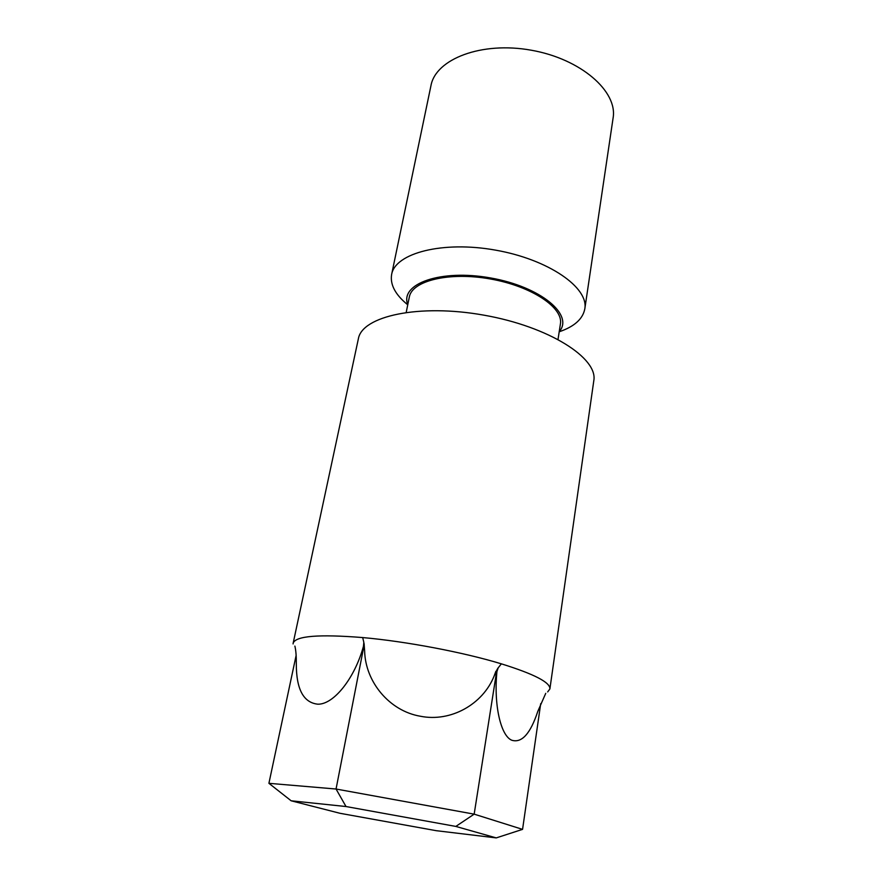 <?xml version="1.0" encoding="UTF-8"?>
<svg xmlns="http://www.w3.org/2000/svg" width="882" height="882" viewBox="0 0 882 882"><rect width="100%" height="100%" fill="white"/><g stroke="black" fill="none" stroke-linecap="round" stroke-linejoin="round"><path stroke-width="1.32" d="M496.246 837.9L522.563 829.367L474.163 814.152L336.053 789.026L268.911 783.315L291.148 800.79L346.009 806.534L455.818 826.423L496.246 837.9L436.193 830.679L340 813.292L291.148 800.79M364.222 644.455L336.053 789.026L346.009 806.534M496.886 669.89L474.163 814.152L455.818 826.423M522.563 829.367L540.71 703.638M545.738 693.34L537.755 711.487C530.413 733.714 521.747 743.294 511.769 740.23C500.59 735.731 493.633 704.354 496.941 671.522L497.15 669.405M363.825 642.35L362.689 637.565C406.161 641.401 463.502 652.294 501.362 663.837C534.216 674.08 550.39 682.447 549.894 688.919L547.678 691.918M364.123 643.805L363.45 646.297L363.825 642.339L364.63 650.993C365.357 681.973 389.502 711.013 420.372 716.239C450.823 722.38 482.741 704.321 494.074 676.163L497.735 668.435L501.362 663.837M495.905 671.213L494.074 676.163M498.209 667.762L496.941 671.522M268.911 783.315L296.154 655.282M363.45 646.297C354.718 678.291 333.683 704.674 317.807 704.189C303.43 702.645 296.264 689.162 296.308 663.716C296.374 656.109 295.9 650.232 294.886 646.087M293.089 643.937L293.155 643.187C295.624 635.944 318.799 634.081 362.689 637.565M391.63 274.456L430.967 85.62C435.664 59.05 481.517 41.189 531.229 50.208C580.995 58.907 617.852 91.508 613.089 118.067L584.81 308.865C588.867 287.653 548.648 259.462 495.607 250.146C442.621 240.577 395.136 253.145 391.63 274.456C389.954 284.61 395.323 294.72 407.749 304.808M559.199 331.786C574.336 326.616 582.87 318.975 584.81 308.865M407.771 304.687C399.535 283.861 440.625 268.878 490.657 277.962C540.743 286.716 574.138 314.962 559.221 331.665M406.227 312.305L409.303 297.102C411.949 280.741 449.225 271.546 490.469 278.999C531.758 286.242 563.554 307.741 560.401 324.014L558.03 339.35M293.155 643.187L358.368 338.809C361.984 316.109 419.016 303.474 484.031 315.183C549.078 326.638 598.25 358.202 593.795 380.748L549.894 688.919M364.09 643.595L364.63 650.993"/></g></svg>

